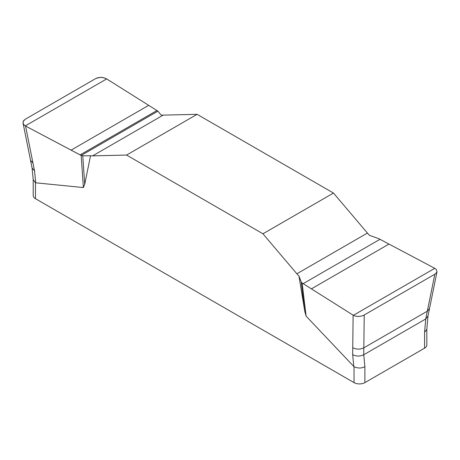 <?xml version="1.0" encoding="UTF-8"?>
<svg xmlns="http://www.w3.org/2000/svg" width="460" height="460" viewBox="0 0 460 460"><rect width="100%" height="100%" fill="white"/><g stroke="black" fill="none" stroke-linecap="round" stroke-linejoin="round"><path stroke-width="0.69" d="M437 271.733L429.513 308.568L427.317 311.184L434.832 274.223L435.838 273.516L437 271.733L436.27 269.502L434.516 268.186L378.862 238.711L369.512 235.353A28.779 16.612 60 0 1 367.419 233.059L333.483 193.062L197.104 114.327L163.162 115.132A28.779 16.612 60 0 1 161.075 115.011L157.912 111.147L81.178 155.451L25.288 125.902L23.615 124.407L23 122.578L23.552 120.761L25.214 119.266L95.824 78.499L99.762 77.401L102.752 77.556L105.581 78.367M90.528 155.739L82.771 155.848L84.715 184.316L90.528 155.739A28.779 16.612 -120 0 0 92.621 155.859L126.563 155.054L262.942 233.789L296.878 273.786A28.779 16.612 -120 0 0 298.971 276.08L304.784 311.374L301.237 281.98L298.971 276.08M84.715 184.316L83.375 187.553L35.46 182.792L35.46 198.691L354.045 382.622A7.676 4.433 0 0 0 364.895 382.622L424.586 348.162A7.676 4.433 0 0 0 426.834 345.029L426.834 329.245M354.045 382.622L354.045 366.729L306.13 316.158L304.784 311.374M262.942 233.789L333.483 193.062M197.104 114.327L126.563 155.054M434.832 274.223L364.216 314.991C360.594 316.802 356.977 316.911 353.36 315.313L302.128 283.015L306.13 316.158M302.128 283.015L301.237 281.98M364.216 314.991L363.825 347.841C360.059 349.6 356.368 349.554 352.74 347.697L353.13 315.175M424.586 348.162L424.586 332.264L425.736 318.97L427.317 311.184L363.825 347.841L363.745 354.758L364.895 366.729L364.895 382.622M82.771 155.848L80.086 154.899L25.288 125.902L23.776 124.626L23.057 123.125L23.201 121.44L25.214 119.266L95.824 78.499C99.452 76.9 103.069 77.038 106.68 78.913L157.912 111.147L106.68 78.913L25.288 125.902M83.375 187.553L81.178 155.451M25.53 126.034L34.552 170.959L35.696 182.873M424.586 332.264L426.822 329.354L427.972 316.054L429.513 308.568M354.045 366.729C357.696 368.42 361.313 368.42 364.895 366.729M33.212 179.785L33.212 195.558A7.676 4.433 0 0 0 35.46 198.691M33.212 179.647L35.46 182.792M427.972 316.054L425.736 318.97L363.745 354.758C359.984 356.517 356.287 356.471 352.659 354.62L352.74 347.697M32.971 163.081L30.532 160.327L23.057 123.125M353.809 366.534L352.659 354.62M33.224 179.906L32.073 167.94L34.552 170.959M92.621 155.859L163.162 115.132M71.081 150.138L148.655 105.351M80.086 154.899L156.906 110.549M367.419 233.059L296.878 273.786M434.757 268.324L353.36 315.313M388.959 244.087L311.385 288.874M379.954 239.327L303.134 283.676M32.073 167.94L30.532 160.327"/></g></svg>
